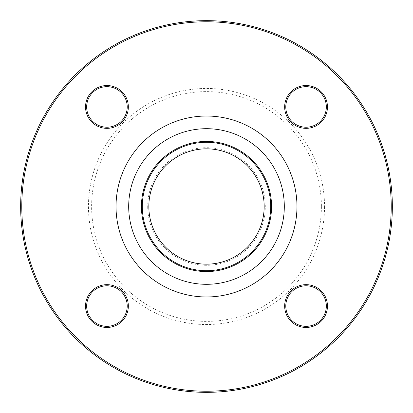 <?xml version="1.0" encoding="UTF-8"?>
<svg xmlns="http://www.w3.org/2000/svg" width="413" height="413" viewBox="0 0 413 413"><rect width="100%" height="100%" fill="white"/><g stroke="black" fill="none" stroke-linecap="round" stroke-linejoin="round"><path stroke-width="0.31" stroke-dasharray="2.06 1.55" d="M392.35 206.5A185.85 185.85 0 0 0 206.5 20.65A185.85 185.85 0 0 0 20.65 206.5A185.85 185.85 0 0 0 206.5 392.35A185.85 185.85 0 0 0 392.35 206.5L392.324 203.552L392.35 206.5M264.17 206.5A57.67 57.67 0 0 1 206.5 264.17A57.67 57.67 0 0 1 148.83 206.5A57.67 57.67 0 0 1 206.5 148.83A57.67 57.67 0 0 1 264.17 206.5M147.704 206.5A58.796 58.796 0 0 0 235.9 257.418A58.796 58.796 0 0 0 235.9 155.582A58.796 58.796 0 0 0 147.704 206.5M321.391 206.5A114.891 114.891 0 0 1 149.057 305.997A114.891 114.891 0 0 1 149.057 107.003A114.891 114.891 0 0 1 321.391 206.5M324.541 206.5A118.041 118.041 0 0 1 147.482 308.728A118.041 118.041 0 0 1 147.482 104.272A118.041 118.041 0 0 1 324.541 206.5M106.941 85.543A21.399 21.399 0 0 0 88.408 117.643A21.399 21.399 0 0 0 125.475 117.643A21.399 21.399 0 0 0 106.941 85.543M327.457 106.941A21.399 21.399 0 0 0 295.357 88.408A21.399 21.399 0 0 0 295.357 125.475A21.399 21.399 0 0 0 327.457 106.941M306.059 327.457A21.399 21.399 0 0 0 324.592 295.357A21.399 21.399 0 0 0 287.525 295.357A21.399 21.399 0 0 0 306.059 327.457M85.543 306.059A21.399 21.399 0 0 0 117.643 324.592A21.399 21.399 0 0 0 117.643 287.525A21.399 21.399 0 0 0 85.543 306.059M21.775 206.5A184.725 184.725 0 0 1 298.862 46.524A184.725 184.725 0 0 1 298.862 366.476A184.725 184.725 0 0 1 21.775 206.5M270.701 206.5A64.201 64.201 0 0 0 174.4 150.9A64.201 64.201 0 0 0 174.4 262.1A64.201 64.201 0 0 0 270.701 206.5A64.201 64.201 0 0 0 174.4 150.9A64.201 64.201 0 0 0 174.4 262.1A64.201 64.201 0 0 0 270.701 206.5M86.668 306.059A20.273 20.273 0 0 1 117.08 288.501A20.273 20.273 0 0 1 117.08 323.616A20.273 20.273 0 0 1 86.668 306.059M306.059 326.332A20.273 20.273 0 0 1 288.501 295.92A20.273 20.273 0 0 1 323.616 295.92A20.273 20.273 0 0 1 306.059 326.332M326.332 106.941A20.273 20.273 0 0 1 295.92 124.499A20.273 20.273 0 0 1 295.92 89.384A20.273 20.273 0 0 1 326.332 106.941M106.941 86.668A20.273 20.273 0 0 1 124.499 117.08A20.273 20.273 0 0 1 89.384 117.08A20.273 20.273 0 0 1 106.941 86.668"/><path stroke-width="0.62" d="M392.35 206.5A185.85 185.85 0 0 1 113.575 367.451A185.85 185.85 0 0 1 113.575 45.549A185.85 185.85 0 0 1 392.35 206.5M264.17 206.5A57.67 57.67 0 0 1 177.667 256.442A57.67 57.67 0 0 1 177.667 156.558A57.67 57.67 0 0 1 264.17 206.5M106.941 128.345A21.399 21.399 0 0 1 88.408 96.244A21.399 21.399 0 0 1 125.475 96.244A21.399 21.399 0 0 1 106.941 128.345M284.655 106.941A21.399 21.399 0 0 1 316.756 88.408A21.399 21.399 0 0 1 316.756 125.475A21.399 21.399 0 0 1 284.655 106.941M306.059 284.655A21.399 21.399 0 0 1 324.592 316.756A21.399 21.399 0 0 1 287.525 316.756A21.399 21.399 0 0 1 306.059 284.655M128.345 306.059A21.399 21.399 0 0 1 96.244 324.592A21.399 21.399 0 0 1 96.244 287.525A21.399 21.399 0 0 1 128.345 306.059M391.225 206.5A184.725 184.725 0 0 0 114.138 46.524A184.725 184.725 0 0 0 114.138 366.476A184.725 184.725 0 0 0 391.225 206.5M270.701 206.5A64.201 64.201 0 0 1 174.4 262.1A64.201 64.201 0 0 1 174.4 150.9A64.201 64.201 0 0 1 270.701 206.5M127.219 306.059A20.273 20.273 0 0 0 106.941 285.781A20.273 20.273 0 0 0 86.668 306.059A20.273 20.273 0 0 0 106.941 326.332A20.273 20.273 0 0 0 127.219 306.059M306.059 285.781A20.273 20.273 0 0 0 285.781 306.059A20.273 20.273 0 0 0 306.059 326.332A20.273 20.273 0 0 0 326.332 306.059A20.273 20.273 0 0 0 306.059 285.781M285.781 106.941A20.273 20.273 0 0 0 306.059 127.219A20.273 20.273 0 0 0 326.332 106.941A20.273 20.273 0 0 0 306.059 86.668A20.273 20.273 0 0 0 285.781 106.941M106.941 127.219A20.273 20.273 0 0 0 127.219 106.941A20.273 20.273 0 0 0 106.941 86.668A20.273 20.273 0 0 0 86.668 106.941A20.273 20.273 0 0 0 106.941 127.219M296.962 206.5A90.462 90.462 0 0 1 161.266 284.846A90.462 90.462 0 0 1 161.266 128.154A90.462 90.462 0 0 1 296.962 206.5M271.563 206.5A65.063 65.063 0 0 1 173.966 262.849A65.063 65.063 0 0 1 173.966 150.151A65.063 65.063 0 0 1 271.563 206.5M284.309 206.5A77.809 77.809 0 0 0 167.595 139.114A77.809 77.809 0 0 0 167.595 273.886A77.809 77.809 0 0 0 284.309 206.5"/></g></svg>
